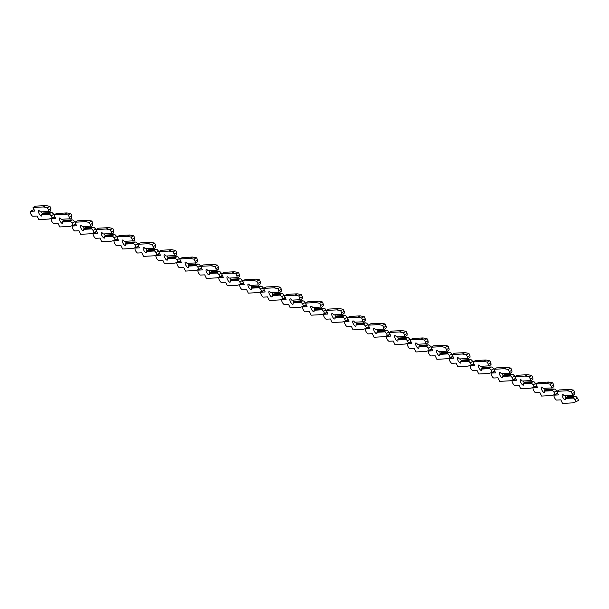 <?xml version="1.0" encoding="UTF-8"?>
<svg xmlns="http://www.w3.org/2000/svg" width="609" height="609" viewBox="0 0 609 609"><rect width="100%" height="100%" fill="white"/><g stroke="black" fill="none" stroke-linecap="round" stroke-linejoin="round"><path stroke-width="0.91" d="M41.694 214.65L49.847 214.208L52.267 217.915L49.139 219.042L38.816 219.598L37.103 216.028L32.955 216.248A2.771 0.906 61.5 0 1 30.876 214.025A2.771 0.906 61.5 0 1 30.45 211.346A2.771 0.906 61.5 0 1 30.587 211.308L34.736 211.087L33.031 207.509L35.573 206.131L45.896 205.576L49.923 206.322L50.958 208.484L48.416 209.861L48.537 211.475L40.384 211.917A3.06 1.005 -118.5 0 0 38.786 210.6A3.06 1.005 -118.5 0 0 38.633 210.638A3.06 1.005 -118.5 0 0 39.098 213.599A3.06 1.005 -118.5 0 0 41.404 216.066A3.06 1.005 -118.5 0 0 41.557 216.02A3.06 1.005 -118.5 0 0 41.694 214.65L42.059 213.774L43.521 212.975L51.346 212.556L49.877 213.348L42.059 213.774M41.625 212.176A3.06 1.005 -118.5 0 0 42.47 213.546M40.384 211.917L48.537 211.475M50.958 208.484L50.593 210.98L49.123 211.772M33.031 207.509L43.353 206.953L47.38 207.699L48.416 209.861M49.847 214.208L49.877 213.348M51.346 212.556L52.389 212.83L53.775 214.368L51.232 215.753M53.775 214.368L54.81 216.53L52.267 217.915M32.886 210.059A2.771 0.906 61.5 0 1 32.993 209.968A2.771 0.906 61.5 0 1 33.13 209.93L34.157 209.877M45.896 205.576L43.353 206.953M49.923 206.322L47.38 207.699M66.845 212.929L64.303 214.307L54.018 214.863L56.523 213.485L66.845 212.929L70.872 213.675L71.908 215.837L69.365 217.215L69.487 218.829L61.334 219.27A3.06 1.005 -118.5 0 0 59.735 217.953A3.06 1.005 -118.5 0 0 59.583 217.992A3.06 1.005 -118.5 0 0 60.047 220.953A3.06 1.005 -118.5 0 0 62.354 223.419A3.06 1.005 -118.5 0 0 62.506 223.374A3.06 1.005 -118.5 0 0 62.643 222.003L63.009 221.128L64.47 220.329L72.296 219.91L70.827 220.702L63.009 221.128M62.575 219.529A3.06 1.005 -118.5 0 0 63.42 220.9M61.334 219.27L69.487 218.829M71.908 215.837L71.542 218.327L70.073 219.126M72.296 219.91L73.339 220.176L74.724 221.722L72.182 223.1L70.796 221.562L62.643 222.003M64.303 214.307L68.33 215.053L69.365 217.215M72.182 223.1L73.217 225.261L70.088 226.396L59.766 226.951L58.053 223.381L53.904 223.602A2.771 0.906 61.5 0 1 51.826 221.379A2.771 0.906 61.5 0 1 51.4 218.7A2.771 0.906 61.5 0 1 51.537 218.661L55.685 218.441L54.78 216.545M70.796 221.562L70.827 220.702M74.724 221.722L75.76 223.884L73.217 225.261M53.836 217.413A2.771 0.906 61.5 0 1 53.942 217.322A2.771 0.906 61.5 0 1 54.079 217.284L55.107 217.23M70.872 213.675L68.33 215.053M74.96 222.201L77.472 220.839L87.795 220.283L91.822 221.029L92.857 223.191L90.315 224.569L90.436 226.183L82.284 226.617A3.06 1.005 -118.5 0 0 80.685 225.307A3.06 1.005 -118.5 0 0 80.533 225.345A3.06 1.005 -118.5 0 0 80.997 228.306A3.06 1.005 -118.5 0 0 83.304 230.773A3.06 1.005 -118.5 0 0 83.456 230.727A3.06 1.005 -118.5 0 0 83.593 229.349L83.958 228.474L85.42 227.682L93.246 227.256L91.776 228.055L83.958 228.474M83.524 226.883A3.06 1.005 -118.5 0 0 84.369 228.253M82.284 226.617L90.436 226.183M92.857 223.191L92.492 225.68L91.023 226.479M93.246 227.256L94.288 227.53L95.674 229.075L93.131 230.453L91.746 228.915L83.593 229.349M74.968 222.216L85.252 221.661L89.279 222.407L90.315 224.569M93.131 230.453L94.167 232.615L91.038 233.749L80.715 234.305L79.003 230.735L74.854 230.956A2.771 0.906 61.5 0 1 72.775 228.733A2.771 0.906 61.5 0 1 72.349 226.053A2.771 0.906 61.5 0 1 72.486 226.015L76.635 225.794L75.729 223.899M91.746 228.915L91.776 228.055M95.674 229.075L96.709 231.237L94.167 232.615M74.785 224.767A2.771 0.906 61.5 0 1 74.892 224.675A2.771 0.906 61.5 0 1 75.029 224.637L76.056 224.576M87.795 220.283L85.252 221.661M91.822 221.029L89.279 222.407M108.745 227.637L106.202 229.014L95.918 229.57L98.422 228.192L108.745 227.637L112.772 228.383L113.807 230.545L111.264 231.922L111.386 233.536L103.233 233.97A3.06 1.005 -118.5 0 0 101.634 232.661A3.06 1.005 -118.5 0 0 101.482 232.699A3.06 1.005 -118.5 0 0 101.947 235.66A3.06 1.005 -118.5 0 0 104.253 238.127A3.06 1.005 -118.5 0 0 104.405 238.081A3.06 1.005 -118.5 0 0 104.542 236.703L104.908 235.828L106.369 235.036L114.195 234.61L112.726 235.409L104.908 235.828M104.474 234.237A3.06 1.005 -118.5 0 0 105.319 235.607M103.233 233.97L111.386 233.536M113.807 230.545L113.441 233.034L111.972 233.833M114.195 234.61L115.238 234.884L116.623 236.429L114.081 237.807L112.695 236.269L104.542 236.703M106.202 229.014L110.229 229.76L111.264 231.922M114.081 237.807L115.116 239.969L111.987 241.103L101.665 241.659L99.952 238.089L95.803 238.309A2.771 0.906 61.5 0 1 93.725 236.086A2.771 0.906 61.5 0 1 93.299 233.407A2.771 0.906 61.5 0 1 93.436 233.369L97.585 233.148L96.679 231.253M112.695 236.269L112.726 235.409M116.623 236.429L117.659 238.591L115.116 239.969M95.735 232.12A2.771 0.906 61.5 0 1 95.841 232.029A2.771 0.906 61.5 0 1 95.978 231.991L97.006 231.93M112.772 228.383L110.229 229.76M116.859 236.909L119.372 235.546L129.694 234.99L133.721 235.736L134.756 237.898L132.214 239.276L132.336 240.89L124.183 241.324A3.06 1.005 -118.5 0 0 122.584 240.015A3.06 1.005 -118.5 0 0 122.432 240.053A3.06 1.005 -118.5 0 0 122.896 243.014A3.06 1.005 -118.5 0 0 125.203 245.473A3.06 1.005 -118.5 0 0 125.355 245.435A3.06 1.005 -118.5 0 0 125.492 244.057L125.857 243.181L127.319 242.39L135.145 241.963L133.675 242.763L125.857 243.181M125.424 241.59A3.06 1.005 -118.5 0 0 126.269 242.961M124.183 241.324L132.336 240.89M134.756 237.898L134.391 240.388L132.922 241.187M135.145 241.963L136.188 242.237L137.573 243.783L135.031 245.161L133.645 243.623L125.492 244.057M116.867 236.924L127.152 236.368L131.179 237.114L132.214 239.276M135.031 245.161L136.066 247.323L132.937 248.457L122.615 249.012L120.902 245.442L116.753 245.663A2.771 0.906 61.5 0 1 114.675 243.433A2.771 0.906 61.5 0 1 114.248 240.761A2.771 0.906 61.5 0 1 114.385 240.722L118.534 240.502L117.628 238.606M133.645 243.623L133.675 242.763M137.573 243.783L138.608 245.945L136.066 247.323M116.684 239.474A2.771 0.906 61.5 0 1 116.791 239.375A2.771 0.906 61.5 0 1 116.928 239.345L117.956 239.284M129.694 234.99L127.152 236.368M133.721 235.736L131.179 237.114M137.809 244.262L140.314 242.9L150.644 242.344L154.671 243.09L155.706 245.252L153.163 246.63L153.285 248.236L145.132 248.678A3.06 1.005 -118.5 0 0 143.534 247.361A3.06 1.005 -118.5 0 0 143.381 247.406A3.06 1.005 -118.5 0 0 143.846 250.368A3.06 1.005 -118.5 0 0 146.152 252.826A3.06 1.005 -118.5 0 0 146.305 252.788A3.06 1.005 -118.5 0 0 146.442 251.41L146.807 250.535L148.269 249.743L156.094 249.317L154.625 250.116L146.807 250.535M146.373 248.944A3.06 1.005 -118.5 0 0 147.218 250.314M145.132 248.678L153.285 248.236M155.706 245.252L155.341 247.741L153.871 248.541M156.094 249.317L157.137 249.591L158.523 251.136L155.98 252.514L154.595 250.969L146.442 251.41M137.809 244.278L148.101 243.722L152.128 244.468L153.163 246.63M155.98 252.514L157.015 254.676L153.887 255.81L143.564 256.366L141.851 252.788L137.703 253.017A2.771 0.906 61.5 0 1 135.624 250.786A2.771 0.906 61.5 0 1 135.198 248.114A2.771 0.906 61.5 0 1 135.335 248.076L139.484 247.848L138.578 245.96M154.595 250.969L154.625 250.116M158.523 251.136L159.558 253.298L157.015 254.676M137.634 246.828A2.771 0.906 61.5 0 1 137.741 246.729A2.771 0.906 61.5 0 1 137.878 246.691L138.905 246.637M150.644 242.344L148.101 243.722M154.671 243.09L152.128 244.468M171.593 249.69L169.051 251.075L158.759 251.631L161.263 250.253L171.593 249.69L175.62 250.436L176.656 252.598L174.113 253.983L174.235 255.59L166.082 256.031A3.06 1.005 -118.5 0 0 164.483 254.714A3.06 1.005 -118.5 0 0 164.331 254.76A3.06 1.005 -118.5 0 0 164.795 257.721A3.06 1.005 -118.5 0 0 167.102 260.18A3.06 1.005 -118.5 0 0 167.254 260.142A3.06 1.005 -118.5 0 0 167.391 258.764L167.757 257.889L169.218 257.089L177.044 256.671L175.575 257.47L167.757 257.889M167.323 256.298A3.06 1.005 -118.5 0 0 168.168 257.66M166.082 256.031L174.235 255.59M176.656 252.598L176.29 255.095L174.821 255.894M177.044 256.671L178.087 256.945L179.472 258.49L176.93 259.868L175.544 258.323L167.391 258.764M169.051 251.075L173.078 251.822L174.113 253.983M176.93 259.868L177.965 262.03L174.836 263.164L164.514 263.72L162.801 260.142L158.652 260.37A2.771 0.906 61.5 0 1 156.574 258.14A2.771 0.906 61.5 0 1 156.148 255.468A2.771 0.906 61.5 0 1 156.285 255.43L160.433 255.201L159.528 253.314M175.544 258.323L175.575 257.47M179.472 258.49L180.508 260.652L177.965 262.03M158.584 254.181A2.771 0.906 61.5 0 1 158.69 254.082A2.771 0.906 61.5 0 1 158.827 254.044L159.855 253.991M175.62 250.436L173.078 251.822M192.543 257.044L190 258.429L179.708 258.985L182.213 257.599L192.543 257.044L196.57 257.79L197.605 259.952L195.063 261.337L195.184 262.943L187.032 263.385A3.06 1.005 -118.5 0 0 185.433 262.068A3.06 1.005 -118.5 0 0 185.281 262.114A3.06 1.005 -118.5 0 0 185.745 265.075A3.06 1.005 -118.5 0 0 188.044 267.534A3.06 1.005 -118.5 0 0 188.204 267.496A3.06 1.005 -118.5 0 0 188.341 266.118L188.706 265.242L190.168 264.443L197.994 264.024L196.524 264.824L188.706 265.242M188.272 263.651A3.06 1.005 -118.5 0 0 189.117 265.014M187.032 263.385L195.184 262.943M197.605 259.952L197.727 261.565L195.771 263.248M197.994 264.024L199.036 264.298L200.422 265.844L197.879 267.222L196.494 265.676L188.341 266.118M190 258.429L194.027 259.175L195.063 261.337M197.879 267.222L198.915 269.384L195.786 270.518L185.463 271.074L183.751 267.496L179.602 267.724A2.771 0.906 61.5 0 1 177.523 265.494A2.771 0.906 61.5 0 1 177.097 262.822A2.771 0.906 61.5 0 1 177.234 262.784L181.383 262.555L180.477 260.667M196.494 265.676L196.524 264.824M200.422 265.844L201.457 267.998L198.915 269.384M179.533 261.535A2.771 0.906 61.5 0 1 179.64 261.436A2.771 0.906 61.5 0 1 179.777 261.398L180.804 261.345M196.57 257.79L194.027 259.175M213.493 264.397L210.942 265.783L200.658 266.331L203.162 264.953L213.493 264.397L217.52 265.143L218.555 267.305L216.012 268.691L216.134 270.297L207.981 270.739A3.06 1.005 -118.5 0 0 206.382 269.422A3.06 1.005 -118.5 0 0 206.23 269.467A3.06 1.005 -118.5 0 0 206.695 272.429A3.06 1.005 -118.5 0 0 208.994 274.887A3.06 1.005 -118.5 0 0 209.153 274.849A3.06 1.005 -118.5 0 0 209.29 273.471L209.656 272.596L211.117 271.797L218.943 271.378L217.474 272.177L209.656 272.596M209.222 271.005A3.06 1.005 -118.5 0 0 210.067 272.368M207.981 270.739L216.134 270.297M218.555 267.305L218.677 268.919L216.72 270.594M218.943 271.378L219.986 271.652L221.371 273.19L218.829 274.575L217.443 273.03L209.29 273.471M210.942 265.783L214.977 266.529L216.012 268.691M218.829 274.575L219.864 276.737L216.735 277.871L206.413 278.427L204.7 274.849L200.551 275.078A2.771 0.906 61.5 0 1 198.473 272.847A2.771 0.906 61.5 0 1 198.047 270.175A2.771 0.906 61.5 0 1 198.184 270.137L202.333 269.909L201.427 268.021M217.443 273.03L217.474 272.177M221.371 273.19L222.407 275.352L219.864 276.737M200.483 268.889A2.771 0.906 61.5 0 1 200.589 268.79A2.771 0.906 61.5 0 1 200.726 268.752L201.754 268.698M217.52 265.143L214.977 266.529M234.442 271.751L231.892 273.137L221.607 273.685L224.112 272.307L234.442 271.751L238.469 272.497L239.504 274.659L236.962 276.044L237.084 277.651L228.931 278.092A3.06 1.005 -118.5 0 0 227.332 276.775A3.06 1.005 -118.5 0 0 227.18 276.821A3.06 1.005 -118.5 0 0 227.644 279.775A3.06 1.005 -118.5 0 0 229.943 282.241A3.06 1.005 -118.5 0 0 230.103 282.203A3.06 1.005 -118.5 0 0 230.24 280.825L230.605 279.95L232.067 279.15L239.893 278.732L238.423 279.523L230.605 279.95M230.164 278.351A3.06 1.005 -118.5 0 0 231.017 279.721M228.931 278.092L237.084 277.651M239.504 274.659L239.626 276.273L237.67 277.948M239.893 278.732L240.936 279.006L242.321 280.543L239.779 281.929L238.393 280.384L230.24 280.825M231.892 273.137L235.927 273.883L236.962 276.044M239.779 281.929L240.814 284.091L237.685 285.218L227.363 285.773L225.65 282.203L221.501 282.424A2.771 0.906 61.5 0 1 219.423 280.201A2.771 0.906 61.5 0 1 218.996 277.521A2.771 0.906 61.5 0 1 219.133 277.483L223.282 277.262L222.376 275.375M238.393 280.384L238.423 279.523M242.321 280.543L243.356 282.705L240.814 284.091M221.432 276.242A2.771 0.906 61.5 0 1 221.539 276.143A2.771 0.906 61.5 0 1 221.676 276.105L222.704 276.052M238.469 272.497L235.927 273.883M242.549 281.023L245.062 279.66L255.384 279.105L259.419 279.851L260.454 282.013L257.911 283.391L258.033 285.004L249.88 285.446A3.06 1.005 -118.5 0 0 248.282 284.129A3.06 1.005 -118.5 0 0 248.129 284.167A3.06 1.005 -118.5 0 0 248.594 287.128A3.06 1.005 -118.5 0 0 250.893 289.595A3.06 1.005 -118.5 0 0 251.053 289.549A3.06 1.005 -118.5 0 0 251.19 288.179L251.555 287.303L253.017 286.504L260.842 286.085L259.373 286.877L251.555 287.303M251.114 285.705A3.06 1.005 -118.5 0 0 251.966 287.075M249.88 285.446L258.033 285.004M260.454 282.013L260.576 283.627L258.619 285.301M260.842 286.085L261.885 286.359L263.271 287.897L260.728 289.283L259.343 287.737L251.19 288.179M242.557 281.038L252.842 280.483L256.876 281.229L257.911 283.391M260.728 289.283L261.763 291.445L258.635 292.571L248.312 293.127L246.599 289.557L242.451 289.777A2.771 0.906 61.5 0 1 240.372 287.555A2.771 0.906 61.5 0 1 239.946 284.875A2.771 0.906 61.5 0 1 240.083 284.837L244.232 284.616L243.326 282.728M259.343 287.737L259.373 286.877M263.271 287.897L264.306 290.059L261.763 291.445M242.382 283.588A2.771 0.906 61.5 0 1 242.489 283.497A2.771 0.906 61.5 0 1 242.626 283.459L243.653 283.406M255.384 279.105L252.842 280.483M259.419 279.851L256.876 281.229M263.499 288.377L266.011 287.014L276.334 286.458L280.368 287.204L281.404 289.366L278.861 290.744L278.983 292.358L270.83 292.8A3.06 1.005 -118.5 0 0 269.231 291.483A3.06 1.005 -118.5 0 0 269.079 291.521A3.06 1.005 -118.5 0 0 269.543 294.482A3.06 1.005 -118.5 0 0 271.842 296.948A3.06 1.005 -118.5 0 0 272.002 296.903A3.06 1.005 -118.5 0 0 272.139 295.532L272.505 294.657L273.966 293.858L281.792 293.439L280.323 294.231L272.505 294.657M272.063 293.058A3.06 1.005 -118.5 0 0 272.916 294.429M270.83 292.8L278.983 292.358M281.404 289.366L281.525 290.98L279.569 292.655M281.792 293.439L282.835 293.713L284.22 295.251L281.678 296.636L280.292 295.091L272.139 295.532M263.507 288.392L273.791 287.836L277.826 288.582L278.861 290.744M281.678 296.636L282.713 298.798L279.584 299.925L269.262 300.481L267.549 296.91L263.4 297.131A2.771 0.906 61.5 0 1 261.322 294.908A2.771 0.906 61.5 0 1 260.896 292.229A2.771 0.906 61.5 0 1 261.033 292.191L265.181 291.97L264.276 290.074M280.292 295.091L280.323 294.231M284.22 295.251L285.256 297.413L282.713 298.798M263.332 290.942A2.771 0.906 61.5 0 1 263.438 290.851A2.771 0.906 61.5 0 1 263.575 290.813L264.603 290.759M276.334 286.458L273.791 287.836M280.368 287.204L277.826 288.582M297.283 293.812L294.741 295.19L284.456 295.746L286.961 294.368L297.283 293.812L301.318 294.558L302.353 296.72L299.811 298.098L299.933 299.712L291.78 300.153A3.06 1.005 -118.5 0 0 290.181 298.836A3.06 1.005 -118.5 0 0 290.021 298.874A3.06 1.005 -118.5 0 0 290.493 301.836A3.06 1.005 -118.5 0 0 292.792 304.302A3.06 1.005 -118.5 0 0 292.944 304.256A3.06 1.005 -118.5 0 0 293.089 302.886L293.454 302.011L294.916 301.211L302.742 300.793L301.272 301.584L293.454 302.011M293.013 300.412A3.06 1.005 -118.5 0 0 293.865 301.782M291.78 300.153L299.933 299.712M302.353 296.72L302.475 298.326L300.519 300.009M302.742 300.793L303.784 301.059L305.17 302.604L302.627 303.982L301.242 302.445L293.089 302.886M294.741 295.19L298.775 295.936L299.811 298.098M302.627 303.982L303.663 306.144L300.534 307.279L290.211 307.834L288.499 304.264L284.35 304.485A2.771 0.906 61.5 0 1 282.272 302.262A2.771 0.906 61.5 0 1 281.845 299.582A2.771 0.906 61.5 0 1 281.982 299.544L286.131 299.323L285.225 297.428M301.242 302.445L301.272 301.584M305.17 302.604L306.205 304.766L303.663 306.144M284.281 298.296A2.771 0.906 61.5 0 1 284.388 298.204A2.771 0.906 61.5 0 1 284.525 298.166L285.552 298.113M301.318 294.558L298.775 295.936M318.233 301.166L315.69 302.544L305.406 303.099L307.91 301.721L318.233 301.166L322.268 301.912L323.303 304.074L320.76 305.452L320.882 307.065L312.729 307.499A3.06 1.005 -118.5 0 0 311.13 306.19A3.06 1.005 -118.5 0 0 310.971 306.228A3.06 1.005 -118.5 0 0 311.443 309.189A3.06 1.005 -118.5 0 0 313.742 311.656A3.06 1.005 -118.5 0 0 313.894 311.61A3.06 1.005 -118.5 0 0 314.038 310.232L314.404 309.357L315.865 308.565L323.691 308.139L322.222 308.938L314.404 309.357M313.962 307.766A3.06 1.005 -118.5 0 0 314.815 309.136M312.729 307.499L320.882 307.065M323.303 304.074L323.425 305.68L321.468 307.362M323.691 308.139L324.734 308.413L326.119 309.958L323.577 311.336L322.191 309.798L314.038 310.232M315.69 302.544L319.725 303.29L320.76 305.452M323.577 311.336L324.612 313.498L321.483 314.632L311.161 315.188L309.448 311.618L305.299 311.838A2.771 0.906 61.5 0 1 303.221 309.616A2.771 0.906 61.5 0 1 302.795 306.936A2.771 0.906 61.5 0 1 302.932 306.898L307.081 306.677L306.175 304.782M322.191 309.798L322.222 308.938M326.119 309.958L327.155 312.12L324.612 313.498M305.231 305.649A2.771 0.906 61.5 0 1 305.337 305.558A2.771 0.906 61.5 0 1 305.474 305.52L306.502 305.459M322.268 301.912L319.725 303.29M339.183 308.519L336.64 309.897L326.355 310.453L328.86 309.075L339.183 308.519L343.217 309.265L344.252 311.427L341.71 312.805L341.832 314.419L333.679 314.853A3.06 1.005 -118.5 0 0 332.08 313.544A3.06 1.005 -118.5 0 0 331.92 313.582A3.06 1.005 -118.5 0 0 332.392 316.543A3.06 1.005 -118.5 0 0 334.691 319.009A3.06 1.005 -118.5 0 0 334.843 318.964A3.06 1.005 -118.5 0 0 334.988 317.586L335.346 316.71L336.815 315.919L344.641 315.492L343.171 316.292L335.346 316.71M334.912 315.119A3.06 1.005 -118.5 0 0 335.765 316.49M333.679 314.853L341.832 314.419M344.252 311.427L344.374 313.034L342.418 314.716M344.641 315.492L345.684 315.767L347.069 317.312L344.527 318.69L343.141 317.152L334.988 317.586M336.64 309.897L340.675 310.643L341.71 312.805M344.527 318.69L345.562 320.852L342.433 321.986L332.111 322.542L330.398 318.971L326.249 319.192A2.771 0.906 61.5 0 1 324.171 316.962A2.771 0.906 61.5 0 1 323.744 314.29A2.771 0.906 61.5 0 1 323.881 314.252L328.03 314.031L327.124 312.135M343.141 317.152L343.171 316.292M347.069 317.312L348.104 319.474L345.562 320.852M326.18 313.003A2.771 0.906 61.5 0 1 326.287 312.912A2.771 0.906 61.5 0 1 326.424 312.874L327.452 312.813M343.217 309.265L340.675 310.643M347.297 317.791L349.81 316.429L360.132 315.873L364.167 316.619L365.202 318.781L362.659 320.159L362.781 321.773L354.628 322.207A3.06 1.005 -118.5 0 0 353.03 320.89A3.06 1.005 -118.5 0 0 352.87 320.935A3.06 1.005 -118.5 0 0 353.342 323.897A3.06 1.005 -118.5 0 0 355.641 326.355A3.06 1.005 -118.5 0 0 355.793 326.317A3.06 1.005 -118.5 0 0 355.938 324.94L356.295 324.064L357.765 323.272L365.59 322.846L364.121 323.645L356.295 324.064M355.862 322.473A3.06 1.005 -118.5 0 0 356.714 323.843M354.628 322.207L362.781 321.773M365.202 318.781L365.324 320.387L363.367 322.07M365.59 322.846L366.633 323.12L368.019 324.666L365.476 326.043L364.091 324.506L355.938 324.94M347.305 317.807L357.59 317.251L361.624 317.997L362.659 320.159M365.476 326.043L366.511 328.205L363.383 329.34L353.06 329.895L351.347 326.317L347.199 326.546A2.771 0.906 61.5 0 1 345.12 324.315A2.771 0.906 61.5 0 1 344.694 321.643A2.771 0.906 61.5 0 1 344.831 321.605L348.98 321.385L348.074 319.489M364.091 324.506L364.121 323.645M368.019 324.666L369.054 326.827L366.511 328.205M347.13 320.357A2.771 0.906 61.5 0 1 347.237 320.258A2.771 0.906 61.5 0 1 347.374 320.227L348.401 320.167M360.132 315.873L357.59 317.251M364.167 316.619L361.624 317.997M368.247 325.145L370.759 323.782L381.082 323.227L385.116 323.973L386.152 326.127L383.609 327.513L383.731 329.119L375.578 329.56A3.06 1.005 -118.5 0 0 373.979 328.243A3.06 1.005 -118.5 0 0 373.819 328.289A3.06 1.005 -118.5 0 0 374.291 331.25A3.06 1.005 -118.5 0 0 376.59 333.709A3.06 1.005 -118.5 0 0 376.743 333.671A3.06 1.005 -118.5 0 0 376.887 332.293L377.245 331.418L378.714 330.618L386.54 330.2L385.071 330.999L377.245 331.418M376.811 329.827A3.06 1.005 -118.5 0 0 377.664 331.189M375.578 329.56L383.731 329.119M386.152 326.127L386.273 327.741L384.317 329.423M386.54 330.2L387.583 330.474L388.968 332.019L386.426 333.397L385.04 331.852L376.887 332.293M368.255 325.16L378.539 324.605L382.574 325.351L383.609 327.513M386.426 333.397L387.461 335.559L384.332 336.693L374.01 337.249L372.297 333.671L368.148 333.899A2.771 0.906 61.5 0 1 366.07 331.669A2.771 0.906 61.5 0 1 365.644 328.997A2.771 0.906 61.5 0 1 365.781 328.959L369.929 328.731L369.024 326.843M385.04 331.852L385.071 330.999M388.968 332.019L390.004 334.181L387.461 335.559M368.08 327.711A2.771 0.906 61.5 0 1 368.186 327.612A2.771 0.906 61.5 0 1 368.323 327.573L369.351 327.52M381.082 323.227L378.539 324.605M385.116 323.973L382.574 325.351M402.031 330.573L399.489 331.958L389.204 332.514L391.709 331.129L402.031 330.573L406.066 331.319L407.101 333.481L404.559 334.866L404.68 336.472L396.528 336.914A3.06 1.005 -118.5 0 0 394.921 335.597A3.06 1.005 -118.5 0 0 394.769 335.643A3.06 1.005 -118.5 0 0 395.241 338.604A3.06 1.005 -118.5 0 0 397.54 341.063A3.06 1.005 -118.5 0 0 397.692 341.025A3.06 1.005 -118.5 0 0 397.837 339.647L398.195 338.771L399.664 337.972L407.482 337.553L406.02 338.353L398.195 338.771M397.761 337.18A3.06 1.005 -118.5 0 0 398.613 338.543M396.528 336.914L404.68 336.472M407.101 333.481L407.223 335.095L405.267 336.777M407.482 337.553L408.532 337.828L409.918 339.373L407.375 340.751L405.99 339.205L397.837 339.647M399.489 331.958L403.523 332.704L404.559 334.866M407.375 340.751L408.411 342.913L405.282 344.047L394.959 344.603L393.247 341.025L389.098 341.253A2.771 0.906 61.5 0 1 387.019 339.023A2.771 0.906 61.5 0 1 386.593 336.351A2.771 0.906 61.5 0 1 386.73 336.313L390.879 336.084L389.973 334.196M405.99 339.205L406.02 338.353M409.918 339.373L410.953 341.535L408.411 342.913M389.029 335.064A2.771 0.906 61.5 0 1 389.136 334.965A2.771 0.906 61.5 0 1 389.273 334.927L390.3 334.874M406.066 331.319L403.523 332.704M422.981 337.926L420.438 339.312L410.154 339.868L412.658 338.482L422.981 337.926L427.016 338.673L428.051 340.834L425.508 342.22L425.63 343.826L417.477 344.268A3.06 1.005 -118.5 0 0 415.871 342.951A3.06 1.005 -118.5 0 0 415.719 342.996A3.06 1.005 -118.5 0 0 416.191 345.958A3.06 1.005 -118.5 0 0 418.49 348.417A3.06 1.005 -118.5 0 0 418.642 348.378A3.06 1.005 -118.5 0 0 418.786 347.001L419.144 346.125L420.613 345.326L428.431 344.907L426.97 345.706L419.144 346.125M418.71 344.534A3.06 1.005 -118.5 0 0 419.563 345.897M417.477 344.268L425.63 343.826M428.051 340.834L428.173 342.448L426.216 344.123M428.431 344.907L429.482 345.181L430.868 346.727L428.325 348.104L426.939 346.559L418.786 347.001M420.438 339.312L424.473 340.058L425.508 342.22M428.325 348.104L429.36 350.266L426.231 351.401L415.909 351.956L414.196 348.378L410.047 348.607A2.771 0.906 61.5 0 1 407.969 346.376A2.771 0.906 61.5 0 1 407.543 343.704A2.771 0.906 61.5 0 1 407.68 343.666L411.829 343.438L410.923 341.55M426.939 346.559L426.97 345.706M430.868 346.727L431.903 348.881L429.36 350.266M409.979 342.418A2.771 0.906 61.5 0 1 410.085 342.319A2.771 0.906 61.5 0 1 410.222 342.281L411.25 342.228M427.016 338.673L424.473 340.058M443.931 345.28L441.388 346.666L431.103 347.214L433.608 345.836L443.931 345.28L447.965 346.026L449 348.188L446.458 349.574L446.58 351.18L438.427 351.621A3.06 1.005 -118.5 0 0 436.82 350.304A3.06 1.005 -118.5 0 0 436.668 350.35A3.06 1.005 -118.5 0 0 437.14 353.311A3.06 1.005 -118.5 0 0 439.439 355.77A3.06 1.005 -118.5 0 0 439.591 355.732A3.06 1.005 -118.5 0 0 439.736 354.354L440.094 353.479L441.563 352.68L449.381 352.261L447.919 353.06L440.094 353.479M439.66 351.88A3.06 1.005 -118.5 0 0 440.513 353.25M438.427 351.621L446.58 351.18M449 348.188L449.122 349.802L447.166 351.477M449.381 352.261L450.432 352.535L451.817 354.073L449.275 355.458L447.889 353.913L439.736 354.354M441.388 346.666L445.423 347.412L446.458 349.574M449.275 355.458L450.31 357.62L447.181 358.747L436.859 359.31L435.146 355.732L430.997 355.953A2.771 0.906 61.5 0 1 428.911 353.73A2.771 0.906 61.5 0 1 428.492 351.05A2.771 0.906 61.5 0 1 428.629 351.02L432.778 350.792L431.872 348.904M447.889 353.913L447.919 353.06M451.817 354.073L452.852 356.235L450.31 357.62M430.928 349.772A2.771 0.906 61.5 0 1 431.035 349.673A2.771 0.906 61.5 0 1 431.172 349.635L432.2 349.581M447.965 346.026L445.423 347.412M452.045 354.552L454.558 353.19L464.88 352.634L468.915 353.38L469.95 355.542L467.407 356.927L467.529 358.534L459.376 358.975A3.06 1.005 -118.5 0 0 457.77 357.658A3.06 1.005 -118.5 0 0 457.618 357.696A3.06 1.005 -118.5 0 0 458.09 360.657A3.06 1.005 -118.5 0 0 460.389 363.124A3.06 1.005 -118.5 0 0 460.541 363.086A3.06 1.005 -118.5 0 0 460.686 361.708L461.043 360.832L462.513 360.033L470.331 359.614L468.869 360.406L461.043 360.832M460.61 359.234A3.06 1.005 -118.5 0 0 461.462 360.604M459.376 358.975L467.529 358.534M469.95 355.542L470.072 357.156L468.115 358.83M470.331 359.614L471.381 359.889L472.767 361.426L470.224 362.812L468.839 361.266L460.686 361.708M452.053 354.567L462.338 354.019L466.372 354.765L467.407 356.927M470.224 362.812L471.259 364.974L468.131 366.1L457.808 366.656L456.095 363.086L451.947 363.307A2.771 0.906 61.5 0 1 449.861 361.084A2.771 0.906 61.5 0 1 449.442 358.404A2.771 0.906 61.5 0 1 449.579 358.366L453.728 358.145L452.822 356.257M468.839 361.266L468.869 360.406M472.767 361.426L473.802 363.588L471.259 364.974M451.878 357.125A2.771 0.906 61.5 0 1 451.985 357.026A2.771 0.906 61.5 0 1 452.122 356.988L453.149 356.935M464.88 352.634L462.338 354.019M468.915 353.38L466.372 354.765M472.995 361.906L475.507 360.543L485.83 359.988L489.864 360.734L490.9 362.895L488.357 364.273L488.479 365.887L480.326 366.329A3.06 1.005 -118.5 0 0 478.72 365.012A3.06 1.005 -118.5 0 0 478.567 365.05A3.06 1.005 -118.5 0 0 479.039 368.011A3.06 1.005 -118.5 0 0 481.338 370.478A3.06 1.005 -118.5 0 0 481.491 370.432A3.06 1.005 -118.5 0 0 481.635 369.062L481.993 368.186L483.462 367.387L491.28 366.968L489.819 367.76L481.993 368.186M481.559 366.588A3.06 1.005 -118.5 0 0 482.412 367.958M480.326 366.329L488.479 365.887M490.9 362.895L491.021 364.509L489.065 366.184M491.28 366.968L492.331 367.242L493.716 368.78L491.174 370.165L489.788 368.62L481.635 369.062M473.003 361.921L483.287 361.365L487.322 362.111L488.357 364.273M491.174 370.165L492.209 372.327L489.08 373.454L478.758 374.01L477.045 370.439L472.896 370.66A2.771 0.906 61.5 0 1 470.81 368.437A2.771 0.906 61.5 0 1 470.392 365.758A2.771 0.906 61.5 0 1 470.529 365.72L474.677 365.499L473.772 363.611M489.788 368.62L489.819 367.76M493.716 368.78L494.752 370.942L492.209 372.327M472.828 364.471A2.771 0.906 61.5 0 1 472.934 364.38A2.771 0.906 61.5 0 1 473.071 364.342L474.099 364.289M485.83 359.988L483.287 361.365M489.864 360.734L487.322 362.111M493.945 369.26L496.457 367.897L506.779 367.341L510.814 368.087L511.849 370.249L509.307 371.627L509.429 373.241L501.276 373.682A3.06 1.005 -118.5 0 0 499.669 372.365A3.06 1.005 -118.5 0 0 499.517 372.404A3.06 1.005 -118.5 0 0 499.989 375.365A3.06 1.005 -118.5 0 0 502.288 377.831A3.06 1.005 -118.5 0 0 502.44 377.786A3.06 1.005 -118.5 0 0 502.585 376.415L502.943 375.54L504.412 374.741L512.23 374.322L510.768 375.114L502.943 375.54M502.509 373.941A3.06 1.005 -118.5 0 0 503.361 375.311M501.276 373.682L509.429 373.241M511.849 370.249L511.971 371.863L510.015 373.538M512.23 374.322L513.28 374.588L514.666 376.134L512.123 377.519L510.738 375.974L502.585 376.415M493.952 369.275L504.237 368.719L508.271 369.465L509.307 371.627M512.123 377.519L513.159 379.681L510.03 380.808L499.707 381.363L497.995 377.793L493.846 378.014A2.771 0.906 61.5 0 1 491.76 375.791A2.771 0.906 61.5 0 1 491.341 373.111A2.771 0.906 61.5 0 1 491.478 373.073L495.627 372.853L494.721 370.957M510.738 375.974L510.768 375.114M514.666 376.134L515.701 378.296L513.159 379.681M493.777 371.825A2.771 0.906 61.5 0 1 493.884 371.734A2.771 0.906 61.5 0 1 494.021 371.696L495.048 371.642M506.779 367.341L504.237 368.719M510.814 368.087L508.271 369.465M527.729 374.695L525.186 376.073L514.902 376.628L517.406 375.251L527.729 374.695L531.764 375.441L532.799 377.603L530.256 378.981L530.378 380.595L522.225 381.036A3.06 1.005 -118.5 0 0 520.619 379.719A3.06 1.005 -118.5 0 0 520.467 379.757A3.06 1.005 -118.5 0 0 520.939 382.718A3.06 1.005 -118.5 0 0 523.238 385.185A3.06 1.005 -118.5 0 0 523.39 385.139A3.06 1.005 -118.5 0 0 523.534 383.769L523.892 382.886L525.361 382.094L533.179 381.668L531.718 382.467L523.892 382.886M523.458 381.295A3.06 1.005 -118.5 0 0 524.311 382.665M522.225 381.036L530.378 380.595M532.799 377.603L532.921 379.209L530.957 380.891M533.179 381.668L534.23 381.942L535.615 383.487L533.073 384.865L531.687 383.327L523.534 383.769M525.186 376.073L529.221 376.819L530.256 378.981M533.073 384.865L534.108 387.027L530.979 388.161L520.657 388.717L518.944 385.147L514.795 385.368A2.771 0.906 61.5 0 1 512.709 383.145A2.771 0.906 61.5 0 1 512.291 380.465A2.771 0.906 61.5 0 1 512.428 380.427L516.577 380.206L515.671 378.311M531.687 383.327L531.718 382.467M535.615 383.487L536.651 385.649L534.108 387.027M514.727 379.179A2.771 0.906 61.5 0 1 514.833 379.087A2.771 0.906 61.5 0 1 514.97 379.049L515.998 378.988M531.764 375.441L529.221 376.819M548.679 382.049L546.136 383.426L535.851 383.982L538.356 382.604L548.679 382.049L552.713 382.795L553.748 384.957L551.206 386.334L551.328 387.948L543.175 388.382A3.06 1.005 -118.5 0 0 541.568 387.073A3.06 1.005 -118.5 0 0 541.416 387.111A3.06 1.005 -118.5 0 0 541.888 390.072A3.06 1.005 -118.5 0 0 544.187 392.539A3.06 1.005 -118.5 0 0 544.339 392.493A3.06 1.005 -118.5 0 0 544.484 391.115L544.842 390.24L546.311 389.448L554.129 389.022L552.668 389.821L544.842 390.24M544.408 388.649A3.06 1.005 -118.5 0 0 545.261 390.019M543.175 388.382L551.328 387.948M553.748 384.957L553.87 386.563L551.906 388.245M554.129 389.022L555.18 389.296L556.565 390.841L554.023 392.219L552.637 390.681L544.484 391.115M546.136 383.426L550.171 384.172L551.206 386.334M554.023 392.219L555.058 394.381L551.929 395.515L541.599 396.071L539.894 392.5L535.737 392.721A2.771 0.906 61.5 0 1 533.659 390.498A2.771 0.906 61.5 0 1 533.24 387.819A2.771 0.906 61.5 0 1 533.377 387.781L537.526 387.56L536.62 385.664M552.637 390.681L552.668 389.821M556.565 390.841L557.6 393.003L555.058 394.381M535.676 386.532A2.771 0.906 61.5 0 1 535.783 386.441A2.771 0.906 61.5 0 1 535.92 386.403L536.948 386.342M552.713 382.795L550.171 384.172M556.793 391.321L559.306 389.958L569.628 389.402L573.663 390.148L574.698 392.31L572.155 393.688L572.277 395.302L564.124 395.736A3.06 1.005 -118.5 0 0 562.518 394.426A3.06 1.005 -118.5 0 0 562.366 394.465A3.06 1.005 -118.5 0 0 562.838 397.426A3.06 1.005 -118.5 0 0 565.137 399.892A3.06 1.005 -118.5 0 0 565.289 399.847A3.06 1.005 -118.5 0 0 565.434 398.469L565.791 397.593L567.261 396.802L575.079 396.375L573.617 397.175L565.791 397.593M565.358 396.002A3.06 1.005 -118.5 0 0 566.21 397.373M564.124 395.736L572.277 395.302M574.698 392.31L574.82 393.916L572.856 395.599M575.079 396.375L576.129 396.649L577.515 398.195L574.972 399.573L573.587 398.035L565.434 398.469M556.801 391.336L567.086 390.78L571.12 391.526L572.155 393.688M574.972 399.573L576.007 401.734L572.879 402.869L562.549 403.424L560.843 399.854L556.687 400.075A2.771 0.906 61.5 0 1 554.609 397.844A2.771 0.906 61.5 0 1 554.19 395.172A2.771 0.906 61.5 0 1 554.327 395.134L558.476 394.914L557.57 393.018M573.587 398.035L573.617 397.175M577.515 398.195L578.55 400.357L576.007 401.734M556.626 393.886A2.771 0.906 61.5 0 1 556.733 393.795A2.771 0.906 61.5 0 1 556.87 393.757L557.897 393.696M569.628 389.402L567.086 390.78M573.663 390.148L571.12 391.526M33.13 209.93L30.587 211.308M54.079 217.284L51.537 218.661M75.029 224.637L72.486 226.015M95.978 231.991L93.436 233.369M116.928 239.345L114.385 240.722M137.878 246.691L135.335 248.076M158.827 254.044L156.285 255.43M179.777 261.398L177.234 262.784M200.726 268.752L198.184 270.137M221.676 276.105L219.133 277.483M242.626 283.459L240.083 284.837M263.575 290.813L261.033 292.191M284.525 298.166L281.982 299.544M305.474 305.52L302.932 306.898M326.424 312.874L323.881 314.252M347.374 320.227L344.831 321.605M368.323 327.573L365.781 328.959M389.273 334.927L386.73 336.313M410.222 342.281L407.68 343.666M431.172 349.635L428.629 351.02M452.122 356.988L449.579 358.366M473.071 364.342L470.529 365.72M494.021 371.696L491.478 373.073M514.97 379.049L512.428 380.427M535.92 386.403L533.377 387.781M556.87 393.757L554.327 395.134M32.993 209.968L30.45 211.346M53.942 217.322L51.4 218.7M74.892 224.675L72.349 226.053M95.841 232.029L93.299 233.407M116.791 239.375L114.248 240.761M137.741 246.729L135.198 248.114M158.69 254.082L156.148 255.468M179.64 261.436L177.097 262.822M200.589 268.79L198.047 270.175M221.539 276.143L218.996 277.521M242.489 283.497L239.946 284.875M263.438 290.851L260.896 292.229M284.388 298.204L281.845 299.582M305.337 305.558L302.795 306.936M326.287 312.912L323.744 314.29M347.237 320.258L344.694 321.643M368.186 327.612L365.644 328.997M389.136 334.965L386.593 336.351M410.085 342.319L407.543 343.704M431.035 349.673L428.492 351.05M451.985 357.026L449.442 358.404M472.934 364.38L470.392 365.758M493.884 371.734L491.341 373.111M514.833 379.087L512.291 380.465M535.783 386.441L533.24 387.819M556.733 393.795L554.19 395.172"/></g></svg>
